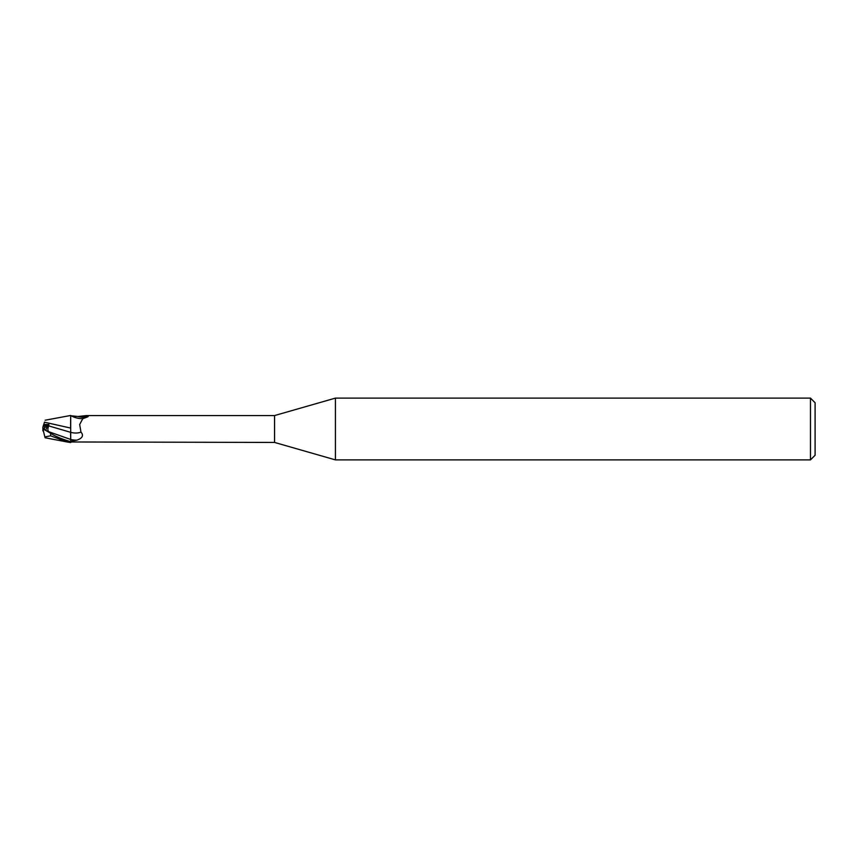 <?xml version="1.0" encoding="UTF-8"?>
<svg xmlns="http://www.w3.org/2000/svg" width="858" height="858" viewBox="0 0 858 858"><rect width="100%" height="100%" fill="white"/><g stroke="black" fill="none" stroke-linecap="round" stroke-linejoin="round"><path stroke-width="1.29" d="M44.444 429.772L44.444 425.6L47.48 425.611L45.678 430.394L48.745 431.703C47.565 430.469 47.576 428.539 48.767 425.9L48.938 424.528L43.737 424.528L42.9 427.112L42.9 429.011L44.444 428.228L42.9 429.011L45.71 430.405L47.48 425.611L48.938 424.528M335.424 459.888L274.56 442.438L274.56 415.562L335.424 398.112L810.467 398.112L815.1 402.745L815.1 455.255L810.467 459.888L335.424 459.888L335.424 398.112M810.467 459.888L810.467 398.112M67.45 442.042L45.131 437.773L44.852 436.904L50.622 435.81L67.45 442.042L70.699 442.556L70.699 441.677C61.99 439.157 55.298 436.357 50.622 433.29L45.002 429.997M70.699 442.192L70.699 415.444L70.581 428.346L70.699 415.454L45.131 420.227M70.581 432.293L70.699 439.468L48.745 431.703M274.56 442.438L71.568 441.977A14.35 7.926 -23.7 0 0 71.557 441.977L70.699 442.267M70.699 415.733L77.928 416.505L86.444 415.562L274.56 415.562M86.444 415.562L88.513 415.798L87.945 416.741L82.711 418.779L79.676 424.506L80.952 432.046C83.859 435.478 82.518 438.191 76.909 440.154L70.699 441.291L70.699 439.489A20.882 11.529 -156.3 0 0 76.909 440.154M77.928 416.505A15.079 8.323 -156.3 0 0 88.513 415.798L87.945 416.741M71.557 416.023A14.35 7.926 -156.3 0 0 80.555 418.586L83.29 418.425M70.699 432.357A15.122 8.344 -156.3 0 0 80.952 432.046M48.767 425.911L70.699 432.335M70.699 428.078L44.498 422.2L44.09 423.444M44.444 427.852L47.48 425.611L43.393 425.589M43.704 424.635L44.53 422.093M42.9 430.888L42.9 428.989L44.852 436.904M50.622 435.81L50.622 433.29"/></g></svg>
